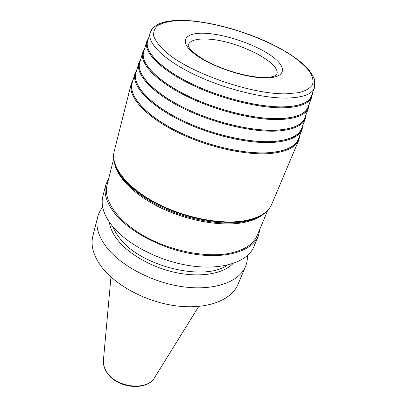 <?xml version="1.0" encoding="UTF-8"?>
<svg xmlns="http://www.w3.org/2000/svg" width="407" height="407" viewBox="0 0 407 407"><rect width="100%" height="100%" fill="white"/><g stroke="black" fill="none" stroke-linecap="round" stroke-linejoin="round"><path stroke-width="0.61" d="M102.701 207.214C100.264 210.139 98.58 213.41 97.649 217.023L92.882 235.948C90.578 245.192 93.259 255.235 100.926 266.071C114.876 285.353 146.586 302.325 176.938 305.972C207.326 309.676 231.578 300.035 237.932 284.483L245.513 266.493C246.942 263.054 247.568 259.427 247.38 255.621M97.649 217.023C95.396 226.058 98.224 235.948 106.13 246.698C120.508 265.822 152.976 282.931 183.888 286.894C214.835 290.908 239.316 281.7 245.513 266.493M108.811 178.088L105.744 184.905C103.587 193.554 106.665 203.159 114.983 213.726C130.108 232.539 163.879 249.862 195.726 254.375C227.625 258.944 252.467 250.529 258.374 235.974L260.032 228.683M105.744 184.905L102.869 196.311C100.677 205.103 103.663 214.815 111.839 225.453C126.689 244.383 159.997 261.63 191.514 265.944C223.072 270.314 247.792 261.609 253.805 246.815L258.374 235.974M109.391 222.156C110.099 227.884 112.825 233.801 117.567 239.911C129.09 254.655 152.991 268.065 177.279 272.883C201.577 277.696 223.468 273.55 233.048 263.527M113.716 158.725L107.026 185.144C103.164 199.689 116.733 220.268 143.167 235.49C169.546 250.717 205.296 257.962 229.065 253.413C244.027 250.336 253.408 244.332 257.214 235.394L267.765 210.271M302.131 129.192C299.257 136.635 289.738 141.036 273.575 142.384C248.153 144.195 207.982 134.646 177.767 119.134C147.482 103.622 131.466 84.941 135.068 73.291L132.163 83.13C128.464 95.121 144.292 114.123 174.384 129.726C204.406 145.33 244.429 154.716 269.846 152.61C286.014 151.063 295.574 146.459 298.529 138.797L302.131 129.192L302.971 124.893M305.316 118.625C302.554 125.788 293.147 129.93 277.086 131.054C251.862 132.519 211.874 122.873 181.726 107.59C151.501 92.303 135.414 74.12 138.879 62.937L135.918 72.95C132.346 84.488 148.24 103.002 178.276 118.376C208.236 133.755 248.067 143.239 273.295 141.473C289.357 140.145 298.809 135.79 301.658 128.409L305.316 118.625L306.1 114.453M308.562 107.87C305.911 114.738 296.611 118.625 280.662 119.521C255.637 120.64 215.842 110.892 185.75 95.838C155.586 80.79 139.428 63.11 142.76 52.391L139.738 62.592C136.299 73.667 152.264 91.682 182.234 106.832C212.128 121.978 251.775 131.563 276.806 130.133C292.755 129.034 302.101 124.934 304.838 117.832L308.562 107.87L309.289 103.826M311.864 96.912C309.325 103.49 300.142 107.112 284.305 107.779C259.478 108.542 219.877 98.698 189.85 83.883C159.753 69.063 143.518 51.898 146.718 41.656L143.63 52.04C140.323 62.653 156.359 80.164 186.264 95.08C216.097 109.997 255.545 119.673 280.377 118.595C296.22 117.725 305.454 113.879 308.079 107.066L311.864 96.912L312.53 93.005M284.015 106.848C299.745 106.207 308.867 102.625 311.38 96.103L314.448 87.866L314.555 79.441C312.276 74.333 309.32 69.968 305.682 66.356C297.212 58.41 285.597 50.839 270.843 43.646C245.263 31.41 213.634 22.436 188.894 20.645C176.791 19.785 167.099 20.742 159.803 23.504C155.418 25.697 152.747 27.661 151.796 29.38L150.102 32.875L147.593 41.3C144.419 51.44 160.526 68.442 190.364 83.125C220.131 97.802 259.386 107.58 284.015 106.848M198.748 306.44L154.802 377.253C147.675 391.31 115.985 387.927 106.573 371.672C104.116 367.78 103.073 363.914 103.439 360.068L110.958 277.065M227.294 265.13C204.36 282.01 139.779 266.107 119.434 237.815C116.539 234.147 114.403 230.504 113.019 226.897M114.525 162.917C116.824 177.218 134.402 195.131 160.745 207.84C187.072 220.538 219.322 226.399 241.203 222.96C251.699 221.25 259.498 217.974 264.601 213.131M261.798 215.049C256.802 218.401 250.163 220.736 241.88 222.044C221.001 225.29 190.715 220.218 164.977 208.679C139.24 197.12 120.497 180.367 115.608 166.132M114.194 151.394C113.222 155.265 113.431 159.432 114.815 163.904C119.251 178.297 138.034 195.482 164.255 207.417C190.476 219.332 221.566 224.639 242.887 221.332C251.709 219.938 258.669 217.404 263.777 213.741C267.572 211.009 270.243 207.804 271.8 204.126L298.824 140.008C295.64 147.497 286.07 152.004 270.116 153.536C244.658 155.672 204.635 146.362 174.415 130.779C144.129 115.196 127.905 96.108 131.196 83.923L114.194 151.394C110.475 165.395 125.046 185.79 153.047 201.333C180.983 216.88 218.559 224.847 243.157 220.965C258.593 218.32 268.142 212.708 271.8 204.126M299.277 136.808C297.41 145.64 287.637 150.936 269.953 152.701C243.752 154.894 202.081 144.806 171.79 128.449C141.412 112.098 126.964 92.674 132.763 81.095M302.376 126.485C300.636 135.017 290.98 140.044 273.402 141.56C247.4 143.406 205.901 133.221 175.671 117.109C145.345 101.007 130.825 82.097 136.498 70.986M305.535 115.98C303.917 124.201 294.378 128.953 276.913 130.225C251.109 131.715 209.798 121.439 179.619 105.576C149.354 89.718 134.758 71.332 140.303 60.694M308.745 105.276C307.254 113.192 297.838 117.664 280.489 118.686C254.884 119.816 213.761 109.447 183.638 93.839C153.429 78.23 138.756 60.378 144.175 50.214M312.021 94.383C310.658 101.984 301.358 106.166 284.127 106.934C258.725 107.707 217.796 97.242 187.734 81.888C157.585 66.534 142.832 49.222 148.117 39.54M150.102 32.875C147.019 42.715 163.283 59.437 193.279 74.038C223.199 88.634 262.571 98.545 287.2 98.072C302.92 97.594 312.001 94.195 314.448 87.866M189.362 20.849L176.435 20.691C168.813 21.357 162.724 22.894 158.155 25.3C154.629 28.195 153.164 31.868 153.754 36.32C155.632 41.163 159.742 46.469 166.092 52.249C190.374 73.296 251.943 94.648 286.309 93.824L298.997 92.643C305.647 90.878 310.144 88.253 312.5 84.773C313.609 80.917 312.708 76.587 309.798 71.785C305.861 66.829 300.366 61.788 293.33 56.649C267.175 38.64 222.156 23.174 189.362 20.849M265.186 77.925C244.256 77.941 208.872 65.7 193.625 53.2C178.062 40.705 185.444 32.021 205.942 33.333C226.272 34.483 255.479 44.531 271.413 55.891C287.591 67.231 286.345 78.098 265.186 77.925M188.156 45.126L188.222 44.882C189.932 40.542 196.205 38.609 207.036 39.082C235.821 39.891 282.137 62.698 276.775 74.512L276.384 75.046C274.796 76.491 270.68 77.294 264.031 77.447C247.013 77.467 218.457 68.788 201.816 58.394C185.902 47.848 188.421 44.516 188.176 44.902L188.156 45.101M154.802 377.253C147.019 391.804 116.214 388.339 106.68 372.202M103.439 360.068C103.073 364.168 104.141 368.198 106.649 372.156M133.267 79.39L131.196 83.923M299.898 135.144L298.824 140.008M136.981 69.353L135.068 73.291M140.761 59.132L138.879 62.937M144.612 48.728L142.76 52.391M148.535 38.131L146.718 41.656"/></g></svg>
